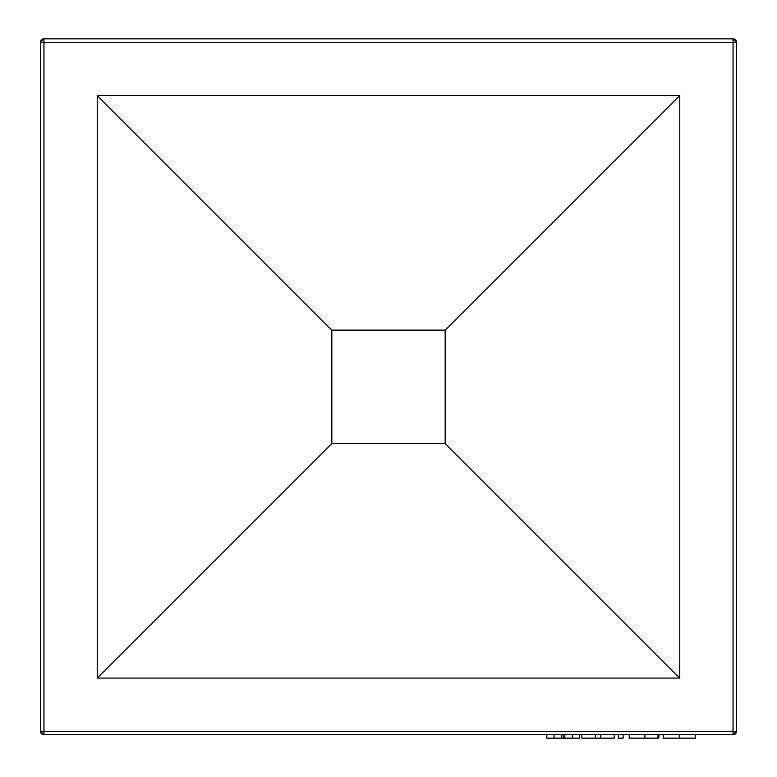 <?xml version="1.0" encoding="UTF-8"?>
<svg xmlns="http://www.w3.org/2000/svg" width="777" height="777" viewBox="0 0 777 777"><rect width="100%" height="100%" fill="white"/><g stroke="black" fill="none" stroke-linecap="round" stroke-linejoin="round"><path stroke-width="1.17" d="M445.172 443.473L445.172 330.128L331.828 330.128L331.828 443.473L445.172 443.473L679.778 678.078L97.222 678.078L97.222 95.522L331.828 330.128L331.828 443.473L97.222 678.078L331.828 443.473L445.172 443.473L445.172 330.128L331.828 330.128L97.222 95.522L679.778 95.522L445.172 330.128L679.778 95.522L679.778 678.078L445.172 443.473M679.778 678.078L97.222 678.078L97.222 95.522L679.778 95.522L679.778 678.078M43.949 734.751L733.051 734.751L736.45 731.351L736.45 42.249L43.949 42.249L43.949 731.351L733.051 731.351L733.051 42.249L733.051 731.351L736.45 731.351L736.45 42.249L733.051 38.85L43.949 38.85L43.949 42.249L736.45 42.249A3.399 3.399 0 0 0 733.051 38.85L733.051 42.249L733.051 38.85L43.949 38.85L40.55 42.249L40.55 731.351L43.949 734.751L733.051 734.751L733.051 731.351L733.051 734.751A3.399 3.399 0 0 0 736.45 731.351L43.949 731.351L43.949 734.751A3.399 3.399 0 0 1 40.55 731.351L43.949 731.351L40.55 731.351L40.55 42.249A3.399 3.399 0 0 1 43.949 38.85L43.949 42.249L40.55 42.249L43.949 42.249L43.949 734.751M579.516 734.751L579.516 738.15L579.516 734.751M572.367 734.751L572.367 738.15L579.516 738.15L572.367 738.15L572.367 734.751M564.84 734.751L564.84 738.15L572.367 738.15L564.84 738.15L564.84 734.751M563.17 734.751L563.17 738.15L564.84 738.15L563.17 738.15L563.17 734.751M561.645 734.751L561.645 738.15L563.17 738.15L561.645 738.15L561.645 734.751M554.04 734.751L554.04 738.15L561.645 738.15L554.04 738.15L554.04 734.751M546.823 734.751L546.823 738.15L554.04 738.15L546.823 738.15L546.823 734.751M581.847 738.15L614.248 738.15L614.248 734.751L614.248 738.15L600.747 738.15L600.747 734.751L600.747 738.15L595.337 738.15L595.337 734.751L595.337 738.15L581.847 738.15L581.847 734.751L581.847 738.15M623.115 734.751L623.115 738.15L623.115 734.751M618.317 734.751L618.317 738.15L623.115 738.15L618.317 738.15L618.317 734.751M657.983 734.751L657.983 738.15L657.983 734.751M644.881 734.751L644.881 738.15L657.983 738.15L644.881 738.15L644.881 734.751M629.215 738.15L629.215 734.751L629.215 738.15L644.881 738.15L629.263 738.15M658.857 734.751L658.857 738.15L658.857 734.751M695.473 738.15L695.473 734.751L695.473 738.15L663.325 738.15M695.415 738.15L679.36 738.15L679.36 734.751L679.36 738.15L663.218 738.15L663.218 734.751L663.218 738.15"/></g></svg>

